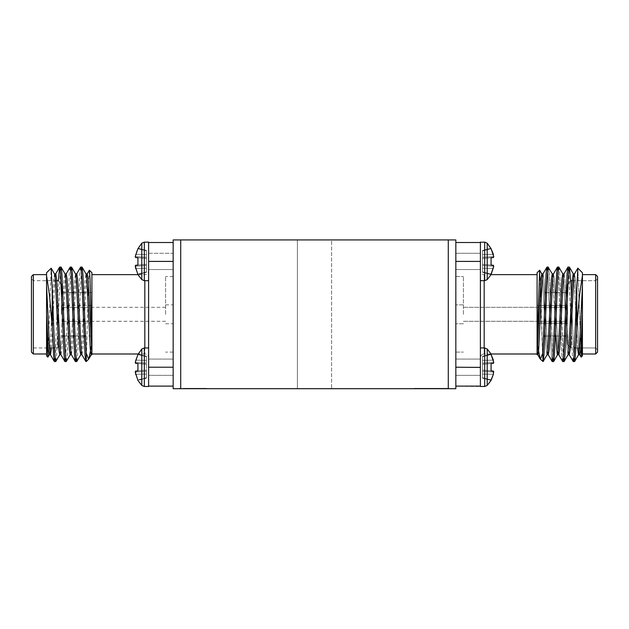 <?xml version="1.0" encoding="UTF-8"?>
<svg xmlns="http://www.w3.org/2000/svg" width="629" height="629" viewBox="0 0 629 629"><rect width="100%" height="100%" fill="white"/><g stroke="black" fill="none" stroke-linecap="round" stroke-linejoin="round"><path stroke-width="0.47" stroke-dasharray="3.15 2.36" d="M180.72 388.698L180.72 239.924L173.164 239.924L173.164 388.698L455.836 388.698L455.836 239.924L448.28 239.924L448.28 388.698L413.984 388.698L448.273 388.698M173.164 242.511L173.164 367.218L173.164 242.511L148.601 242.511L148.601 280.676L148.601 265.296L148.601 280.676L144.324 280.676L144.324 242.134L141.784 243.203L141.784 279.614L141.784 243.203L137.932 248.203L137.932 248.714L146.471 250.885L146.471 257.34L146.471 250.491L137.932 248.714L137.932 248.203L135.605 254.344L146.471 254.533L146.471 258.503L146.471 250.885L146.471 254.533L135.605 254.344L137.932 248.714L146.471 250.885L137.932 248.714L135.605 254.344L146.471 254.533L135.605 254.344L135.235 256.585L146.471 257.34L146.471 265.477L146.471 258.503L137.932 257.756L146.471 258.503L146.471 257.34L135.235 256.585L135.605 254.344L135.235 256.585L146.471 257.34L135.235 256.585L135.605 257.552L146.471 258.503L146.471 264.314L137.932 265.061L146.471 264.314L146.471 268.276L146.471 258.503L135.605 257.552L146.471 258.503L137.932 257.756L137.932 265.061L146.471 264.314L137.932 265.061L137.932 257.756L135.605 257.552L135.235 256.585M173.164 367.218L173.164 386.112L173.164 359.088L173.164 375.34L173.164 359.088L173.164 367.218L148.601 367.218L148.601 386.489L148.601 347.947L148.601 386.489L144.324 386.489L144.324 347.947L141.784 349.009L141.784 385.42L141.784 349.009L137.932 354.009L137.932 354.528L146.471 356.69L146.471 363.145L146.471 356.297L137.932 354.528L137.932 354.009L144.819 353.993L144.819 347.947M455.836 242.511L455.836 367.218L455.836 242.511L455.836 261.405L455.836 242.511L480.399 242.511L480.399 261.405L480.399 242.134L480.399 280.676L480.399 242.511L455.836 242.511L480.399 242.511L480.399 280.676L480.391 242.244M455.836 367.218L455.836 261.405L455.836 375.34L455.836 359.088L455.836 375.34L455.836 359.088L455.836 375.34L455.836 359.088L455.836 375.34L455.836 359.088L455.836 367.218L480.399 367.218L480.399 347.947L480.399 386.489L480.399 353.592L480.399 386.112L455.836 386.112L480.391 386.489L480.399 359.088L480.399 375.34L480.399 359.088L480.399 375.34L480.399 367.218L455.836 367.218L480.399 367.218L480.399 265.296L480.399 347.931M213.349 388.698L186.255 388.698L213.349 388.698M203.316 388.321L189.683 388.321L206.485 388.698L179.399 388.698L203.316 388.698M371.181 388.698L257.819 388.698M331.609 388.698L297.391 388.698L331.609 388.698L297.391 388.698L331.609 388.698L331.609 239.924L297.391 239.924L331.609 239.924L297.391 239.924L331.609 239.924L331.609 388.698M180.72 239.924L448.28 239.924M202.955 388.321L179.399 388.321L206.147 388.321L202.955 388.698M431.203 388.321L424.268 388.698L441.416 388.698L413.984 388.698L438.334 388.698L421.532 388.698L435.59 388.698L438.334 388.321L431.203 388.321M420.235 388.321L448.273 388.321L417.074 388.321L441.416 388.321L420.235 388.698M414.33 388.321L441.416 388.321L414.33 388.698M421.532 388.321L438.334 388.321L421.532 388.321M441.416 388.321L413.984 388.321L441.416 388.321M206.485 388.321L186.255 388.321L206.485 388.698M190.98 388.321L206.147 388.321L186.255 388.321L190.98 388.698M189.345 388.321L206.147 388.321L189.345 388.698M577.831 268.158L576.769 290.284L576.769 326.482L579.49 295.3L582.43 275.706L582.43 314.311L580.685 349.315L579.812 354.732L578.932 349.315L575.433 279.307L574.56 273.89L573.687 279.307L570.189 349.315L569.316 354.732L568.435 349.315L564.936 279.307L564.064 273.89L563.191 279.307L559.692 349.315L558.819 354.732L557.939 349.315L554.44 279.307L553.567 273.89L552.694 279.307L549.196 349.315L548.315 354.732L547.442 349.315L543.943 279.307L543.071 273.89L542.198 279.307L538.699 349.315L537.819 354.732L537.087 350.99L537.087 272.742L537.087 353.993L537.087 274.629L537.087 353.993L484.181 353.993L484.181 274.629L484.181 347.947M567.869 283.907L571.101 280.676L571.101 347.947L571.101 280.676L571.101 347.947L571.101 280.676L567.319 284.457L567.319 344.165L567.319 296.652M482.529 360.338L482.529 356.297L491.068 354.528L493.395 360.15L482.529 360.338L482.529 371.283L482.529 364.309L491.068 363.562L491.068 370.866L482.529 370.119L493.395 371.071L482.529 370.119L482.529 374.09L482.529 363.145L482.529 370.119L491.068 370.866L491.068 363.562L482.529 364.309L493.395 363.358L482.529 364.309L482.529 370.119L482.529 356.69L482.529 364.309L491.068 363.562L491.068 370.866L482.529 370.119L482.529 378.131L491.068 379.908L491.068 380.419L491.068 379.908L482.529 377.738L482.529 374.09L482.529 378.131L491.068 379.908L493.395 374.279L482.529 374.09L482.529 370.119L493.395 371.071L493.765 372.038L482.529 371.283L482.529 378.131L482.529 364.309L482.529 371.283L493.765 372.038L493.395 374.279L491.068 380.419L491.068 379.908L482.529 377.738L491.068 379.908L493.395 374.279L482.529 374.09L493.395 374.279L493.395 371.071L482.529 370.119L491.068 370.866L491.068 363.562L482.529 364.309L482.529 356.297L491.068 354.528L482.529 356.297L482.529 360.338L493.395 360.15L493.765 362.398L482.529 363.145L493.765 362.398L493.395 363.358L482.529 364.309L493.395 363.358L493.395 360.15L491.068 354.009L493.395 360.15L482.529 360.338L493.395 360.15L493.765 362.398L482.529 363.145L493.765 362.398L493.395 363.358L482.529 364.309L493.395 363.358L493.395 360.15L491.068 354.528L482.529 356.69L491.068 354.528L491.068 354.009L491.068 354.528L482.529 356.297L482.529 360.338L493.395 360.15L482.529 360.338L493.395 360.15L493.765 362.398L482.529 363.145L493.765 362.398L493.395 360.15L482.529 360.338M491.068 370.866L482.529 370.119L493.395 371.071L493.765 372.038L482.529 371.283L493.765 372.038L482.529 371.283L493.765 372.038L482.529 371.283L493.765 372.038L493.395 374.279L493.395 371.071L482.529 370.119L493.395 371.071L482.529 370.119L493.395 371.071L482.529 370.119L491.068 370.866L491.068 363.562L493.395 363.358L482.529 364.309L493.395 363.358L491.068 363.562L491.068 370.866L493.395 371.071L491.068 370.866L491.068 363.562L482.529 364.309L493.395 363.358L493.765 362.398L482.529 363.145L493.765 362.398L493.395 363.358L491.068 363.562M491.068 354.528L493.395 360.15L491.068 354.528L482.529 356.69L491.068 354.528L487.216 349.009L484.676 347.947L487.216 349.009L487.216 385.42L484.676 386.489L480.399 386.489L484.676 386.489L487.216 385.42L484.676 386.489L484.676 347.947L484.676 386.489L484.676 347.947L484.676 386.489L484.676 347.947L484.676 386.489L484.676 347.947L487.216 349.009L487.216 385.42L487.216 349.009L487.216 385.42L487.216 349.009L487.216 385.42L487.216 349.009L491.068 354.528L491.068 354.009L484.181 353.993C481.908 354.19 480.65 355.456 480.399 357.767L480.399 270.855L480.399 357.767C480.65 355.456 481.908 354.19 484.181 353.993L484.181 274.629C481.908 274.433 480.65 273.167 480.399 270.855C480.65 273.167 481.908 274.433 484.181 274.629L484.181 280.676M493.395 374.279L491.068 379.908L482.529 378.131L482.529 374.09L493.395 374.279L482.529 374.09L493.395 374.279L482.529 374.09L493.395 374.279L491.068 379.908L482.529 377.738L491.068 379.908L491.068 380.419L493.395 374.279M484.676 347.947L480.399 347.947L484.676 347.947L480.399 347.947L480.391 367.218M482.529 254.533L482.529 250.491L491.068 248.714L493.395 254.344L482.529 254.533L482.529 265.477L482.529 258.503L491.068 257.756L491.068 265.061L482.529 264.314L493.395 265.265L482.529 264.314L482.529 268.276L482.529 257.34L482.529 264.314L491.068 265.061L491.068 257.756L482.529 258.503L493.395 257.552L482.529 258.503L482.529 264.314L482.529 250.885L482.529 258.503L491.068 257.756L491.068 265.061L482.529 264.314L482.529 272.326L491.068 274.095L491.068 274.606L491.068 274.095L482.529 271.932L482.529 268.276L482.529 272.326L491.068 274.095L493.395 268.465L482.529 268.276L482.529 264.314L493.395 265.265L493.765 266.224L482.529 265.477L482.529 272.326L482.529 258.503L482.529 265.477L493.765 266.224L493.395 268.465L491.068 274.606L491.068 274.095L482.529 271.932L491.068 274.095L493.395 268.465L482.529 268.276L493.395 268.465L493.395 265.265L482.529 264.314L491.068 265.061L491.068 257.756L482.529 258.503L482.529 250.491L491.068 248.714L482.529 250.491L482.529 254.533L493.395 254.344L493.765 256.585L482.529 257.34L493.765 256.585L493.395 257.552L482.529 258.503L493.395 257.552L493.395 254.344L491.068 248.203L493.395 254.344L482.529 254.533L493.395 254.344L493.765 256.585L482.529 257.34L493.765 256.585L493.395 257.552L482.529 258.503L493.395 257.552L493.395 254.344L491.068 248.714L482.529 250.885L491.068 248.714L491.068 248.203L491.068 248.714L482.529 250.491L482.529 254.533L493.395 254.344L482.529 254.533L493.395 254.344L493.765 256.585L482.529 257.34L493.765 256.585L493.395 254.344L482.529 254.533M491.068 265.061L482.529 264.314L493.395 265.265L493.765 266.224L482.529 265.477L493.765 266.224L482.529 265.477L493.765 266.224L482.529 265.477L493.765 266.224L493.395 268.465L493.395 265.265L482.529 264.314L493.395 265.265L482.529 264.314L493.395 265.265L482.529 264.314L491.068 265.061L491.068 257.756L493.395 257.552L482.529 258.503L493.395 257.552L491.068 257.756L491.068 265.061L493.395 265.265L491.068 265.061L491.068 257.756L482.529 258.503L493.395 257.552L493.765 256.585L482.529 257.34L493.765 256.585L493.395 257.552L491.068 257.756M487.216 243.203L491.068 248.203L482.529 250.491L491.068 248.203L482.529 250.491L491.068 248.203L487.216 243.203L484.676 242.134L480.399 242.134L480.399 280.691L484.676 280.676L487.216 279.614L487.216 243.203L484.676 242.134L480.399 242.134L480.399 280.691L484.676 280.676L487.216 279.614L484.676 280.676L484.676 242.134L484.676 280.676L484.676 242.134L484.676 280.676L484.676 242.134L484.676 280.676L484.676 242.134L487.216 243.203L487.216 279.614L487.216 243.203L487.216 279.614L487.216 243.203L487.216 279.614L487.216 243.203L491.068 248.203L491.068 248.714L491.068 248.203L491.068 248.714L482.529 250.885L491.068 248.714L493.395 254.344L491.068 248.714M493.395 268.465L491.068 274.095L482.529 272.326L482.529 268.276L493.395 268.465L482.529 268.276L493.395 268.465L482.529 268.276L493.395 268.465L491.068 274.095L482.529 271.932L491.068 274.095L491.068 274.606L493.395 268.465M563.097 360.645L562.64 361.455L561.878 355.22L558.379 273.403L557.506 267.073L556.626 273.403L553.127 355.22L552.254 361.549L551.381 355.22L547.883 273.403L547.01 267.073L546.129 273.403L542.756 353.223L540.397 359.183L537.087 341.893L537.087 272.742L539.627 270.203L537.087 344.661M576.769 290.284L574.128 355.22L573.137 361.455L572.374 355.22L568.875 273.403L567.893 267.168L567.122 273.403L563.112 360.551M582.43 314.311L582.43 353.993L582.43 274.629L582.43 353.993L582.43 314.311L582.43 330.602L581.141 357.13M582.43 285.991L579.372 349.315L578.499 354.732L579.812 354.732L581.117 357.099L577.862 268.174L581.102 357.075M576.769 326.482L575.433 355.22L574.489 361.51M574.206 360.559L570.189 273.403L569.426 267.168L568.435 273.403L564.936 355.22L564.064 361.549L563.191 355.22L559.692 273.403L558.811 267.073M562.64 361.455L561.878 355.22L558.159 270.525L554.44 355.22L553.567 361.549L552.694 355.22L549.196 273.403L548.315 267.073M548.158 267.278L547.977 267.978M552.144 361.455L551.381 355.22L547.662 270.525L543.943 355.22L543.181 361.455L542.756 360.779L542.756 361.549L542.756 353.223M540.523 284.709L539.706 270.226L542.756 361.549L540.397 359.19M578.499 354.732L577.626 349.315L574.128 279.307L573.247 273.89L572.374 279.307L568.875 349.315L568.129 354.614L567.122 349.315L563.623 279.307L562.751 273.89L561.878 279.307L558.379 349.315L557.632 354.614L556.626 349.315L553.127 279.307L552.254 273.89L551.381 279.307L547.883 349.315L547.136 354.614L546.129 349.315L542.63 279.307L541.891 274.008L540.885 279.307L537.087 352.468L537.087 354.732L537.819 354.732L537.087 350.99L537.087 341.893L537.606 346.092M557.341 354.552L557.152 353.915M555.832 336.035L552.915 276.839M537.087 352.468L537.087 350.99L537.087 352.468M567.507 314.311L567.507 305.427L567.507 314.311M595.663 314.311L595.663 353.993L595.663 314.311M597.55 314.311L597.55 276.524L597.55 314.311M582.43 275.706L582.43 330.602M463.4 314.311L463.4 276.524L463.4 314.311M487.216 385.42L491.068 380.419L482.529 378.131L491.068 380.419L487.216 385.42L491.068 380.419L482.529 378.131L491.068 380.419L491.068 379.908M493.765 362.398L493.395 360.15M455.836 386.112L480.399 386.112L480.399 242.511M455.836 261.405L480.399 261.405L455.836 261.405L455.836 253.283L455.836 269.526L455.836 253.283L455.836 269.526L455.836 253.283L455.836 269.526L455.836 261.405L480.399 261.405L480.399 253.283L480.391 265.296M487.216 279.614L491.068 274.606L482.529 272.326L491.068 274.606L487.216 279.614L491.068 274.606L482.529 272.326L491.068 274.606L491.068 274.095M493.765 256.585L493.395 254.344M579.741 354.732L579.152 351.784M578.837 347.947L575.433 279.307L574.434 274.008L577.792 268.198M569.316 354.732L568.435 349.315L564.936 279.307L564.064 273.89L562.751 273.89L563.623 279.307L567.122 349.315L568.003 354.732L569.316 354.732M553.677 361.455L557.506 354.732L558.819 354.732L557.939 349.315L554.44 279.307L553.434 274.008L557.388 267.168M548.315 354.732L547.442 349.315L543.943 279.307L543.071 273.89L541.758 273.89L542.63 279.307L546.129 349.315L547.01 354.732L548.315 354.732M573.137 361.455L572.374 355.22L568.655 270.525M573.907 358.098L570.621 281.155M563.411 358.098L559.692 273.403L558.929 267.168L562.813 273.89M552.915 358.098L549.196 273.403L548.433 267.168L552.254 273.89L553.504 273.89M540.759 292.587L542.756 360.779M577.524 347.947L574.128 279.307L573.247 273.89L574.497 273.89M543.181 361.455L547.073 354.732M595.663 353.993L595.663 274.629L597.55 276.524L597.55 352.098L595.663 353.993L582.43 353.993M577.862 268.174L582.43 272.742L582.43 355.88M91.913 314.311L91.913 353.993L91.913 314.311M61.681 284.457L61.681 296.652M146.471 364.309L146.471 371.283L146.471 364.309L137.932 363.562L146.471 364.309L146.471 360.338L146.471 370.119L137.932 370.866L146.471 370.119L146.471 374.09L146.471 364.309L135.605 363.358L146.471 364.309L135.605 363.358L137.932 363.562L137.932 370.866L146.471 370.119L137.932 370.866L137.932 363.562L135.605 363.358L146.471 364.309M146.471 377.738L146.471 374.09L146.471 378.131L137.932 379.908L146.471 377.738L146.471 371.283L146.471 378.131L137.932 379.908L135.605 374.279L146.471 374.09L135.605 374.279L146.471 374.09L135.605 374.279L137.932 380.419L137.932 379.908L146.471 377.738M135.235 362.398L146.471 363.145L135.235 362.398L135.605 363.358L135.605 360.15L146.471 360.338L146.471 356.69L146.471 360.338L135.605 360.15L137.932 354.528L135.605 360.15L146.471 360.338L135.605 360.15L135.235 362.398L146.471 363.145L135.235 362.398L137.932 354.528L146.471 356.69L137.932 354.528L137.932 354.009L146.471 356.297L137.932 354.009M135.235 372.038L146.471 371.283L135.235 372.038L146.471 371.283L135.235 372.038L135.605 374.279L135.605 371.071L146.471 370.119L135.605 371.071L137.932 370.866L137.932 363.562M144.324 347.947L144.324 386.489L144.324 347.947L148.601 347.947L148.601 386.112L173.164 386.112M144.324 242.134L144.324 280.676L144.324 242.134L148.601 242.134L148.601 367.218M135.605 371.071L137.932 370.866M144.324 386.489L141.784 385.42L137.932 380.419L146.471 378.131L137.932 380.419L135.605 374.279M141.784 385.42L141.784 349.009M146.471 271.932L146.471 268.276L146.471 272.326L137.932 274.095L146.471 271.932L146.471 265.477L146.471 272.326L137.932 274.095L135.605 268.465L146.471 268.276L135.605 268.465L146.471 268.276L135.605 268.465L137.932 274.606L137.932 274.095L146.471 271.932M135.235 266.224L146.471 265.477L135.235 266.224L146.471 265.477L135.235 266.224L135.605 268.465L135.605 265.265L146.471 264.314L135.605 265.265L137.932 265.061L137.932 257.756M148.601 253.283L173.164 253.283L173.164 269.526L173.164 253.283L173.164 269.526L173.164 253.283L148.609 253.283L148.601 269.526L148.601 253.283L148.601 275.03L148.601 242.511M135.605 265.265L137.932 265.061M144.324 280.676L141.784 279.614L137.932 274.606L146.471 272.326L137.932 274.606L135.605 268.465M141.784 279.614L141.784 243.203M49.188 354.732L49.848 351.784M50.163 347.947L53.567 279.307L54.566 274.008M59.684 354.732L60.565 349.315L64.064 279.307L65.07 274.008M70.181 354.732L71.061 349.315L74.56 279.307L75.566 274.008M80.685 354.732L81.558 349.315L85.057 279.307L86.063 274.008M91.181 354.732L91.913 350.99L91.913 272.742M91.394 346.092L91.913 341.893M55.863 361.455L56.626 355.22L60.345 270.525M66.36 361.455L67.122 355.22L70.841 270.525M76.856 361.455L77.619 355.22L81.338 270.525M47.906 357.068L51.138 268.174M55.093 358.098L58.379 281.155M65.589 358.098L69.308 273.403L70.071 267.168M76.085 358.098L79.804 273.403L80.567 267.168M89.294 270.226L88.477 284.709M88.241 292.587L86.244 361.549M51.476 347.947L54.872 279.307L55.753 273.89M60.871 354.614L61.878 349.315L65.377 279.307L66.249 273.89M71.368 354.614L72.374 349.315L75.873 279.307L76.746 273.89M81.864 354.614L82.871 349.315L86.37 279.307L87.242 273.89M91.913 352.468L91.913 350.99M61.493 314.311L61.493 305.427L61.493 314.311M33.337 353.993L33.337 274.629M31.45 276.524L31.45 352.098M31.45 314.311L31.45 349.834L31.45 314.311M33.337 314.311L33.337 347.947L33.337 314.311M57.899 314.311L57.899 347.947L57.899 314.311M148.601 314.311L148.601 270.855L148.601 314.311M46.57 272.742L46.57 355.88M46.57 275.706L46.57 299.034M165.6 314.311L165.6 276.524L165.6 314.311M173.164 314.311L173.164 352.098L173.164 314.311M455.836 314.311L455.836 352.098L455.836 314.311M148.601 261.405L173.164 261.405M144.819 280.676L144.819 353.993C147.092 354.19 148.35 355.456 148.601 357.767M297.391 239.924L297.391 388.698L297.391 239.924M543.59 336.035L565.896 336.035M545.178 292.587L567.319 292.587M482.529 356.297L491.068 354.009L482.529 356.297M537.756 354.732L540.114 358.805M574.67 361.455L578.625 354.614M569.426 267.168L573.318 273.89M539.706 270.226L541.821 273.89M537.087 323.188L567.507 323.188L537.087 323.188M537.087 305.427L567.507 305.427L537.087 305.427M575.85 347.947L595.663 347.947L597.55 349.834L595.663 347.947L574.536 347.947M572.272 280.676L595.663 280.676L597.55 278.789L595.663 280.676L571.101 280.676M567.319 344.165L571.101 347.947L567.319 344.165M537.087 274.629L491.052 274.629M582.43 274.629L595.663 274.629M463.4 321.301L567.507 321.301L463.4 321.301M463.4 307.322L567.507 307.322L463.4 307.322M544.903 336.035L554.086 336.035M555.399 336.035L564.583 336.035M546.491 292.587L555.674 292.587M556.987 292.587L566.171 292.587M487.216 349.009L491.068 354.009M484.676 386.489L480.399 386.489M484.676 242.134L480.391 242.134M484.676 280.676L480.399 280.676M91.913 292.587L83.822 292.587M82.509 292.587L73.326 292.587M72.013 292.587L62.829 292.587M91.913 336.035L85.41 336.035M84.097 336.035L74.914 336.035M73.601 336.035L64.417 336.035M63.104 336.035L61.681 336.035M146.471 250.491L137.932 248.203L146.471 250.491M91.913 305.427L61.493 305.427M91.913 323.188L61.493 323.188M56.728 280.676L33.337 280.676L31.45 278.789M53.15 347.947L33.337 347.947L31.45 349.834M61.131 283.907L57.899 280.676M61.681 344.165L57.899 347.947L54.464 347.947M137.948 274.629L144.819 274.629C147.092 274.433 148.35 273.167 148.601 270.855M165.6 307.322L61.493 307.322M165.6 321.301L61.493 321.301M173.164 359.088L148.601 359.088L173.164 359.088M173.164 375.34L148.609 375.34L173.164 375.34M173.164 269.526L148.601 269.526L173.164 269.526M165.6 323.762L173.164 323.762M165.6 304.861L173.164 304.861M173.164 276.524L165.6 276.524M173.164 352.098L165.6 352.098M455.836 375.34L480.399 375.34L455.836 375.34M455.836 359.088L480.399 359.088L455.836 359.088M455.836 269.526L480.399 269.526L455.836 269.526M455.836 253.283L480.399 253.283L455.836 253.283M463.4 304.861L455.836 304.861L463.4 304.861M463.4 323.762L455.836 323.762L463.4 323.762M455.836 352.098L463.4 352.098L455.836 352.098M455.836 276.524L463.4 276.524L455.836 276.524"/><path stroke-width="0.94" d="M173.164 388.698L173.164 239.924L180.72 239.924L180.72 388.698L173.164 388.698M448.28 388.698L448.28 239.924L455.836 239.924L455.836 388.698L180.72 388.698M448.28 239.924L180.72 239.924M371.181 388.698L257.819 388.698M480.399 386.489L484.676 386.489L484.676 347.947L487.216 349.009L487.216 385.42L491.068 380.419L493.395 374.279L491.068 379.908M493.395 371.071L493.395 374.279L493.395 371.071L493.765 372.038L493.395 371.071L491.068 370.866L493.395 371.071M493.395 360.15L491.068 354.528L493.765 362.398L493.395 363.358L491.068 363.562L491.068 370.866M480.399 242.063L480.391 242.511L455.836 242.511M493.395 254.344L491.068 248.714L493.765 256.585L493.395 257.552L491.068 257.756L491.068 265.061L493.395 265.265L493.765 266.224L491.068 274.606L487.216 279.614L484.676 280.676L480.399 280.676M577.862 268.174L576.769 290.284L576.769 326.482L579.49 295.3L582.43 275.706L582.43 272.742L577.831 268.158M574.489 361.51L574.206 360.559M562.884 274.008L558.811 267.073L558.159 270.525L557.388 267.168L556.626 273.403L553.127 355.22L552.254 361.549L548.189 354.614L552.144 361.455M552.915 276.839L552.388 274.008L548.158 267.278M547.977 267.978L547.662 270.525L546.892 267.168L546.129 273.403L542.756 353.223L540.397 359.19L540.114 358.805L537.606 346.092M539.698 270.218L537.087 272.742L537.087 344.661L539.666 270.187M568.655 270.525L567.893 267.168L563.93 274.008L563.191 279.307L559.692 349.315L558.819 354.732L557.341 354.552M557.152 353.915L555.832 336.035M542.937 274.008L546.892 267.168L542.937 274.008L542.198 279.307L538.699 349.315L537.819 354.732L537.087 354.732L537.087 352.468L537.087 354.732L537.087 353.993L491.052 353.993L491.068 354.528M455.836 386.112L480.391 386.112L480.399 242.511M480.399 367.407L455.836 367.218M493.765 362.398L493.395 363.358L491.068 363.562M484.676 347.947L480.399 347.931M480.391 265.296L480.391 261.405L455.836 261.405M491.068 274.095L493.765 266.224L493.395 265.265L493.765 266.224L493.395 265.265L491.068 265.061M493.765 256.585L493.395 257.552L491.068 257.756M484.676 280.676L484.676 242.134L487.216 243.203L491.068 248.714M487.216 243.203L487.216 279.614M480.391 242.244L484.676 242.134M582.43 275.706L582.43 330.602L581.872 347.813L581.188 357.13L579.679 354.614M582.43 314.311L580.685 349.315L579.812 354.732L578.499 354.732L577.524 347.947M579.152 351.784L578.837 347.947M577.792 268.198L574.434 274.008L573.687 279.307L570.189 349.315L569.316 354.732L568.003 354.732M557.388 267.168L553.434 274.008L552.694 279.307L549.196 349.315L548.315 354.732L547.01 354.732M576.769 290.284L574.128 355.22L573.247 361.549L569.182 354.614L573.137 361.455M563.93 274.008L567.893 267.168L567.122 273.403L563.623 355.22L562.751 361.549L558.686 354.614L562.64 361.455M576.769 326.482L575.433 355.22L574.67 361.455L573.907 358.098M570.621 281.155L569.426 267.168L568.435 273.403L564.936 355.22L564.174 361.455L563.411 358.098M558.819 267.073L557.506 267.073L558.811 267.073L557.939 273.403L554.44 355.22L553.677 361.455L552.915 358.098M548.315 267.073L547.01 267.073L548.315 267.073L547.442 273.403L543.943 355.22L543.181 361.455L542.756 360.779M540.523 284.709L540.759 292.587M537.087 344.661L537.087 352.468L537.386 349.315L540.885 279.307L541.758 273.89L543.071 273.89M582.43 285.991L579.372 349.315L578.499 354.732M574.56 273.89L573.247 273.89L572.374 279.307L568.875 349.315L568.129 354.614L564.174 361.455L568.129 354.614M564.064 273.89L562.751 273.89L561.878 279.307L558.379 349.315L557.632 354.614L553.677 361.455M553.567 273.89L552.254 273.89L551.381 279.307L547.883 349.315L547.136 354.614L543.181 361.455M595.663 314.311L595.663 353.993L597.55 352.098L597.55 276.524L595.663 274.629L595.663 314.311M567.319 296.652L567.319 284.457L567.869 283.907M540.397 359.19L543.071 361.549L542.756 353.223M582.43 355.88L581.212 357.107L582.43 355.88L582.43 330.602M173.164 386.112L148.601 386.112L148.601 253.283M148.601 386.112L148.609 363.334M137.932 354.528L135.235 362.398L135.605 363.358L137.932 363.562L137.932 370.866L135.605 371.071L135.235 372.038L137.932 380.419L141.784 385.42L141.784 349.009L137.932 354.528M135.605 374.279L135.605 371.071L137.932 370.866M135.235 362.398L135.605 363.358L137.932 363.562M141.784 385.42L144.324 386.489L144.324 347.947L141.784 349.009M148.601 386.489L144.324 386.489M135.605 371.071L135.235 372.038M148.609 265.296L148.601 242.511L173.164 242.511M137.932 248.714L135.235 256.585L135.605 257.552L137.932 257.756L137.932 265.061L135.605 265.265L135.235 266.224L137.932 274.606L141.784 279.614L141.784 243.203L137.932 248.714M135.605 268.465L135.605 265.265L137.932 265.061M135.235 256.585L135.605 257.552L137.932 257.756M141.784 279.614L144.324 280.676L144.324 242.134L141.784 243.203M148.601 242.134L144.324 242.134M135.605 265.265L135.235 266.224M46.57 299.034L46.57 272.742L51.208 268.198L52.231 290.284L52.231 326.482L49.51 295.3L46.57 275.706L46.57 314.311L48.315 349.315L49.188 354.732L50.501 354.732L51.476 347.947M49.848 351.784L50.163 347.947M51.208 268.198L54.566 274.008L55.313 279.307L58.811 349.315L59.684 354.732L60.997 354.732M60.345 270.525L61.107 267.168L65.07 274.008L65.809 279.307L69.308 349.315L70.181 354.732L71.494 354.732M70.841 270.525L71.612 267.168L75.566 274.008L76.306 279.307L79.804 349.315L80.685 354.732L81.99 354.732M81.338 270.525L82.108 267.168L86.063 274.008L86.802 279.307L90.301 349.315L91.181 354.732L91.913 354.732L91.913 353.993L137.948 353.993M82.108 267.168L82.871 273.403L86.244 353.223L88.603 359.183L88.886 358.805L91.394 346.092M52.231 290.284L54.872 355.22L55.753 361.549L59.818 354.614M61.107 267.168L61.878 273.403L65.377 355.22L66.249 361.549L70.314 354.614M71.612 267.168L72.374 273.403L75.873 355.22L76.746 361.549L80.811 354.614M46.57 314.311L46.57 330.602L47.906 357.068M52.231 326.482L53.567 355.22L54.33 361.455L55.093 358.098M58.379 281.155L59.574 267.168L60.565 273.403L64.064 355.22L64.826 361.455L65.589 358.098M66.116 274.008L70.189 267.073L71.061 273.403L74.56 355.22L75.323 361.455L76.085 358.098M76.612 274.008L80.685 267.073L81.558 273.403L85.057 355.22L85.819 361.455L86.244 360.779M89.373 270.203L91.913 272.742L91.913 344.661L89.986 278.018L89.373 270.203L87.109 274.008M88.477 284.709L88.241 292.587M91.913 344.661L91.913 354.732M46.57 285.991L49.628 349.315L50.501 354.732M54.44 273.89L55.753 273.89L56.626 279.307L60.125 349.315L60.871 354.614L64.826 361.455M64.936 273.89L66.249 273.89L67.122 279.307L70.621 349.315L71.368 354.614L75.323 361.455M75.433 273.89L76.746 273.89L77.619 279.307L81.117 349.315L81.864 354.614L85.819 361.455M85.929 273.89L87.242 273.89L88.115 279.307L91.913 352.468M33.337 314.311L33.337 353.993L31.45 352.098L31.45 276.524L33.337 274.629L33.337 314.311M61.681 296.652L61.681 284.457L61.131 283.907M88.603 359.19L86.244 361.549L86.244 353.223M47.796 357.107L46.57 355.88L46.57 330.602M484.181 347.947L484.181 280.676M148.601 367.218L173.164 367.218M173.164 261.405L148.601 261.405M144.819 347.947L144.819 280.676M569.316 267.073L568.003 267.073L569.316 267.073M574.56 361.549L573.247 361.549L574.56 361.549M564.064 361.549L562.751 361.549L564.064 361.549M553.567 361.549L552.254 361.549L553.567 361.549M543.59 336.035L544.903 336.035M554.086 336.035L555.399 336.035M564.583 336.035L565.896 336.035M545.178 292.587L546.491 292.587M555.674 292.587L556.987 292.587M566.171 292.587L567.319 292.587M487.216 349.009L491.068 354.009M487.216 385.42L484.676 386.489M537.693 354.614L540.114 358.805M574.67 361.455L578.625 354.614M569.426 267.168L573.381 274.008M539.706 270.226L541.891 274.008M574.536 347.947L575.85 347.947M571.101 280.676L572.272 280.676M537.087 274.629L491.052 274.629M582.43 353.993L595.663 353.993M582.43 274.629L595.663 274.629M83.822 292.587L82.509 292.587M73.326 292.587L72.013 292.587M62.829 292.587L61.681 292.587M85.41 336.035L84.097 336.035M74.914 336.035L73.601 336.035M64.417 336.035L63.104 336.035M144.324 347.947L148.601 347.947M144.324 280.676L148.601 280.676M49.321 354.614L47.883 357.099M91.307 354.614L88.886 358.805M54.33 361.455L50.375 354.614M59.574 267.168L55.619 274.008M57.899 280.676L56.728 280.676M54.464 347.947L53.15 347.947M91.913 274.629L137.948 274.629M46.57 274.629L33.337 274.629M46.57 353.993L33.337 353.993M54.44 361.549L55.753 361.549M64.936 361.549L66.249 361.549M75.433 361.549L76.746 361.549M59.684 267.073L60.997 267.073M70.181 267.073L71.494 267.073M80.685 267.073L81.99 267.073"/></g></svg>
